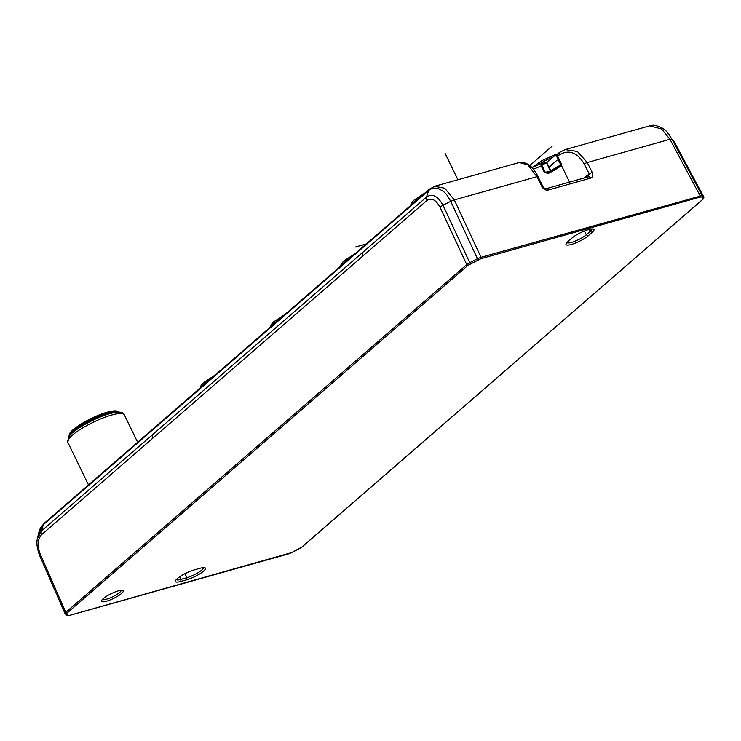 <?xml version="1.0" encoding="UTF-8"?>
<svg xmlns="http://www.w3.org/2000/svg" width="741" height="741" viewBox="0 0 741 741"><rect width="100%" height="100%" fill="white"/><g stroke="black" fill="none" stroke-linecap="round" stroke-linejoin="round"><path stroke-width="1.11" d="M38.328 534.4L37.448 538.54L41.339 531.112L43.469 524.563L38.384 534.409M299.383 548.636L301.782 547.099A1.047 0.787 -130.9 0 0 302.022 546.978L291.676 552.591L299.41 548.646M703.172 198.912A1.047 0.787 49.1 0 1 702.746 199.357L703.283 198.338L701.671 197.004L700.032 197.106L480.955 258.683L467.997 265.334L67.033 613.085L66.495 614.094L68.107 615.428L69.747 615.326L291.676 552.591M588.141 235.87L592.04 232.489A13.366 2.936 -25.9 0 0 593.346 229.052A13.366 2.936 -25.9 0 0 583.408 231.433A13.366 2.936 -25.9 0 0 571.811 238.176L567.912 241.547A13.366 2.936 -25.9 0 0 566.031 243.798A13.366 2.936 -25.9 0 0 573.886 243.65A13.366 2.936 -25.9 0 0 588.141 235.87L586.288 234.823A11.791 2.593 -25.9 0 1 575.146 241.14A11.791 2.593 -25.9 0 1 566.837 242.603M103.295 598.589A12.051 2.649 -25.9 0 1 113.762 592.504A12.051 2.649 -25.9 0 1 122.719 590.355A12.051 2.649 -25.9 0 1 121.543 593.458A12.051 2.649 -25.9 0 1 108.677 600.488A12.051 2.649 -25.9 0 1 101.6 600.618A12.051 2.649 -25.9 0 1 103.295 598.589M200.033 568.282A13.366 2.936 -25.9 0 1 204.831 567.745A13.366 2.936 -25.9 0 1 203.525 571.181A13.366 2.936 -25.9 0 1 186.788 579.768L180.841 581.444A13.366 2.936 -25.9 0 1 175.46 580.787A13.366 2.936 -25.9 0 1 194.086 569.959L200.033 568.282M67.033 613.085A1.047 0.787 -130.9 0 1 65.782 612.353L65.013 613.492L65.393 613.993A1.047 1.019 -50.4 0 0 66.495 614.094M426.825 200.552C431.475 197.486 435.856 199.672 439.987 207.1L442.979 205.183C437.783 195.93 432.29 193.225 426.501 197.069L41.339 531.112A5.243 3.955 -130.9 0 0 41.663 534.594L426.825 200.552L426.501 197.069L428.631 190.52C431.818 187.973 435.31 187.436 439.098 188.909C444.998 192.28 446.091 192.892 450.732 201.33L442.979 205.183L469.738 262.685L477.445 258.729L450.732 201.33L454.307 199.903L444.757 188.233L434.596 186.297M470.396 263.796L469.738 262.685L466.747 264.602L65.782 612.353L40.153 553.86C37.124 545.663 37.624 539.244 41.663 534.594M480.955 258.683A1.047 0.648 -105.7 0 0 481.02 257.303L477.445 258.729L478.102 259.841M700.032 197.106A1.047 0.648 74.3 0 0 700.097 195.726L669.929 139.299L671.967 139.141L702.135 195.578L481.02 257.303L454.307 199.903L536.975 176.664A2.621 0.611 -26.4 0 1 538.04 176.664C533.011 166.355 526.731 161.631 519.209 162.501L527.851 164.845L536.975 176.664L541.912 186.612C543.505 189.288 545.598 190.428 548.201 190.039A2.621 1.621 -105.7 0 0 546.219 188.677A2.621 1.621 -105.7 0 0 546.173 188.696M590.521 178.146C592.819 177.164 593.393 175.265 592.254 172.458A2.621 0.602 153.3 0 0 589.252 173.978L588.122 177.006A2.621 1.621 74.3 0 1 588.53 176.784A2.621 1.621 74.3 0 1 590.521 178.146L548.201 190.039M542.986 186.63A2.621 0.611 153.6 0 0 542.977 186.612A2.621 0.611 153.6 0 0 541.912 186.612M541.263 163.594L541.541 163.465A1.306 0.973 -101.6 0 0 541.263 163.594L541.143 165.845L542.634 164.141A1.306 0.973 -101.6 0 0 541.56 163.465L545.784 162.594A1.306 0.973 78.4 0 1 546.858 163.279L550.35 171.152A1.306 0.973 -101.6 0 0 550.387 171.217M533.298 169.189A26.204 5.761 154.1 0 0 541.143 165.845L544.376 172.514L548.423 173.375L548.081 172.449L547.33 172.672M560.724 164.771L559.974 165.475A27.51 6.048 154.1 0 1 548.081 172.449L545.256 172.199L542.023 165.53M560.502 165.058A1.306 0.769 54.7 0 0 560.455 165.086L560.761 164.493L561.187 164.9L560.4 166.299A1.306 0.769 54.7 0 1 560.446 165.086L547.303 172.681M546.608 162.696L555.833 154.693L560.705 164.715M555.833 154.693L557.343 154.267M549.025 167.003L557.149 160.093L549.109 167.188M557.954 153.591L557.334 156.555L558.399 153.396M559.724 152.276L565.124 149.608L577.369 151.47L587.261 162.529L669.929 139.299L661.546 128.925L649.681 125.85L565.124 149.608L560.168 152.081A2.621 1.667 53.4 0 0 559.724 152.276L557.927 153.609M559.705 152.294A2.621 1.667 53.4 0 0 559.557 154.739L557.649 156.156L560.891 162.825L560.761 164.493M701.671 197.004A1.047 1.019 -50.4 0 0 702.135 195.578L703.746 196.911L673.523 140.382L671.967 139.141L667.252 132.343L669.855 135.195M121.228 590.271A10.476 2.306 -25.9 0 1 119.681 592.411A10.476 2.306 -25.9 0 1 109.946 597.968A10.476 2.306 -25.9 0 1 102.453 599.395M203.395 567.634A11.791 2.593 -25.9 0 1 201.663 570.144A11.791 2.593 -25.9 0 1 186.899 577.711L180.952 579.388A11.791 2.593 -25.9 0 1 176.265 579.592M703.283 198.338A1.047 1.019 129.6 0 0 703.746 196.911L703.839 197.171M415.933 206.23L424.398 198.884M545.496 162.733A1.306 0.973 78.4 0 1 545.784 162.594A1.306 1.306 0 0 1 547.228 163.307L550.924 170.921M591.911 228.941A11.791 2.593 -25.9 0 1 590.179 231.442L586.288 234.823L584.436 231.007M554.74 154.804L541.866 160.63L532.066 167.522M555.88 154.684L554.99 154.656L555.759 154.758M88.494 484.901L67.802 442.275A31.428 6.91 -25.9 0 1 72.275 435.236A31.428 6.91 -25.9 0 1 98.164 419.98A31.428 6.91 -25.9 0 1 109.047 415.831A31.428 6.91 -25.9 0 1 121.209 413.497A31.428 6.91 -25.9 0 1 124.321 414.803C123.664 413.135 121.857 412.246 118.893 412.135A30.112 6.623 154.1 0 0 107.528 414.367A30.112 6.623 154.1 0 0 72.294 432.966A30.112 6.623 154.1 0 0 69.015 436.347A30.112 6.623 154.1 0 0 68.357 437.347M119.69 412.181A30.112 6.623 154.1 0 0 118.893 412.126L116.467 412.061A27.769 6.104 -25.9 0 0 108.269 413.441A27.769 6.104 -25.9 0 0 73.489 431.281A27.769 6.104 -25.9 0 0 70.469 434.402L69.015 436.347M552.258 146.051L529.75 165.567M355.365 247.059L366.258 244.002M457.901 179.739L445.1 153.378M38.152 535.298C39.597 530.176 38.764 529.445 44.414 523.127A5.243 3.955 -130.9 0 1 44.414 523.127A5.243 3.955 -130.9 0 0 43.469 524.563L364.776 245.892A5.243 3.955 -130.9 0 1 365.674 244.474L155.397 426.835M154.526 428.27A5.243 3.955 -130.9 0 1 155.425 426.853M702.746 199.357L301.782 547.099M291.713 552.573L288.666 553.833A1.047 0.648 74.3 0 1 288.471 553.842M288.823 553.749A1.047 0.648 74.3 0 1 288.657 553.842L69.58 615.419A1.047 0.648 -105.7 0 0 69.747 615.326M68.107 615.428A1.047 1.019 129.6 0 1 66.996 615.317L65.384 613.983A1.047 1.019 -50.4 0 0 65.403 614.002M439.987 207.1L466.747 264.602A1.047 0.787 49.1 0 0 467.997 265.334M152.72 438.283A5.243 3.955 -130.9 0 1 152.396 434.791M362.979 255.877A5.243 3.955 -130.9 0 1 362.636 252.375M364.776 245.892L428.631 190.52A5.243 3.955 49.1 0 1 429.548 189.103A5.243 3.955 49.1 0 0 429.548 189.103L434.791 186.241M592.254 172.458L587.261 162.529A2.621 0.602 -26.7 0 0 584.26 164.048C577.248 152.414 569.014 149.311 559.557 154.739M584.26 164.048L589.252 173.978L583.593 178.173M550.35 171.152L544.376 172.514M548.423 173.375A26.204 5.761 154.1 0 0 560.4 166.299M542.634 164.141L547.228 163.307M560.891 162.825A2.621 1.936 78.4 0 1 561.187 164.9L569.542 182.119M184.944 573.673L186.899 577.711L186.788 579.768M180.841 581.444L180.952 579.388L179.683 576.767M302.022 546.978L702.977 199.227L703.811 196.986L673.615 140.558M589.197 229.414L590.179 231.442L592.04 232.489M40.153 553.86L39.403 555.028C36.948 547.886 36.309 542.356 37.467 538.448M553.082 157.083A21.48 4.724 -25.9 0 0 545.237 160.677A21.48 4.724 154.1 0 0 536.984 165.493M418.906 198.338A21.48 4.724 154.1 0 0 411.209 205.016M348.659 259.23A21.48 4.724 154.1 0 0 341.156 265.732M278.56 320.019A21.48 4.724 154.1 0 0 271.058 326.531M208.471 380.809A21.48 4.724 154.1 0 0 200.968 387.321M118.004 412.098A27.51 6.048 154.1 0 0 107.945 413.154A27.51 6.048 154.1 0 0 69.552 435.625M69.172 436.134A27.51 6.048 -25.9 0 1 81.399 424.315A27.51 6.048 -25.9 0 1 107.63 412.496A27.51 6.048 -25.9 0 1 118.634 412.116M107.315 412.218A26.982 5.928 -25.9 0 1 112.891 411.051M71.877 430.966A26.982 5.928 -25.9 0 1 107.139 412.265M44.404 523.146L155.462 426.825M69.589 615.41L66.977 615.299M365.73 244.456L429.558 189.094M519.376 162.464L434.81 186.232M538.04 176.673L542.977 186.612C544.478 188.455 545.543 189.15 546.191 188.686L588.762 176.664M531.89 167.586L541.013 163.641M557.334 156.555L560.576 163.215M667.345 132.444C662.528 125.775 651.33 124.692 652.877 125.349L649.662 125.84M65.023 613.511L39.403 555.028M425.362 192.734L413.793 200.283L411.348 203.062L410.588 205.553M355.171 253.579L343.648 261.128L341.24 263.87L340.49 266.315M285.081 314.369L273.605 321.872L271.16 324.641L270.4 327.105M214.983 375.159L203.516 382.662L201.061 385.44L200.302 387.895M124.331 414.821L137.65 442.266M67.829 442.303L69.033 436.338M118.745 412.302L117.226 411.135C115.263 410.551 111.937 410.912 107.223 412.218C92.875 416.034 70.627 428.965 69.274 434.421L69.246 436.338"/></g></svg>
